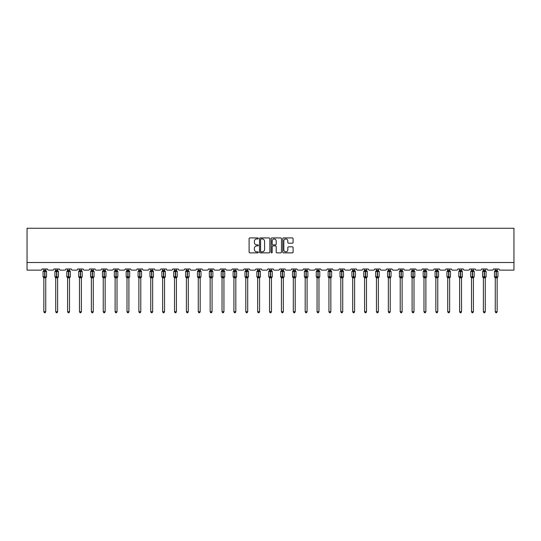 <?xml version="1.0" encoding="UTF-8"?>
<svg xmlns="http://www.w3.org/2000/svg" width="541" height="541" viewBox="0 0 541 541"><rect width="100%" height="100%" fill="white"/><g stroke="black" fill="none" stroke-linecap="round" stroke-linejoin="round"><path stroke-width="0.81" d="M258.314 238.439A0.521 0.521 0 0 0 257.793 237.918L249.854 237.918A0.751 0.751 0 0 0 249.103 238.662L249.103 252.12A0.751 0.751 0 0 0 249.854 252.863L257.793 252.863A0.521 0.521 0 0 0 258.314 252.343A0.521 0.521 0 0 0 257.793 251.815L256.765 251.815A2.394 2.394 0 0 1 254.371 249.428L254.371 248.305A2.394 2.394 0 0 1 256.765 245.912L257.793 245.912A0.521 0.521 0 0 0 258.314 245.391A0.521 0.521 0 0 0 257.793 244.863L256.765 244.863A2.394 2.394 0 0 1 254.371 242.476L254.371 241.354A2.394 2.394 0 0 1 256.765 238.96L257.793 238.96A0.521 0.521 0 0 0 258.314 238.439M292.343 243.186A0.751 0.751 0 0 0 293.094 242.436L293.094 238.662A0.751 0.751 0 0 0 292.343 237.918L283.525 237.918A0.751 0.751 0 0 0 282.774 238.662L282.774 252.12A0.751 0.751 0 0 0 283.525 252.863L292.343 252.863A0.751 0.751 0 0 0 293.094 252.12L293.094 247.555A0.751 0.751 0 0 0 292.343 246.811L288.569 246.811A0.751 0.751 0 0 0 287.826 247.555L287.826 249.82A2.002 2.002 0 0 1 285.824 251.815A2.002 2.002 0 0 1 283.822 249.82L283.822 240.961A2.002 2.002 0 0 1 285.824 238.96A2.002 2.002 0 0 1 287.826 240.961L287.826 242.436A0.751 0.751 0 0 0 288.569 243.186L292.343 243.186M513.95 262.52L513.95 228.255L27.05 228.255L27.05 270.142L40.906 270.142A1.143 1.143 0 0 0 42.049 268.999L47.534 268.999A1.143 1.143 0 0 0 48.676 270.142L52.788 270.142A1.143 1.143 0 0 0 53.931 268.999L59.415 268.999A1.143 1.143 0 0 0 60.558 270.142L64.67 270.142A1.143 1.143 0 0 0 65.813 268.999L71.29 268.999A1.143 1.143 0 0 0 72.433 270.142L76.545 270.142A1.143 1.143 0 0 0 77.688 268.999L83.172 268.999A1.143 1.143 0 0 0 84.315 270.142L88.426 270.142A1.143 1.143 0 0 0 89.569 268.999L95.054 268.999A1.143 1.143 0 0 0 96.197 270.142L100.308 270.142A1.143 1.143 0 0 0 101.451 268.999L106.929 268.999A1.143 1.143 0 0 0 108.072 270.142L112.183 270.142A1.143 1.143 0 0 0 113.326 268.999L118.81 268.999A1.143 1.143 0 0 0 119.953 270.142L124.065 270.142A1.143 1.143 0 0 0 125.208 268.999L130.692 268.999A1.143 1.143 0 0 0 131.835 270.142L135.947 270.142A1.143 1.143 0 0 0 137.089 268.999L142.567 268.999A1.143 1.143 0 0 0 143.71 270.142L147.821 270.142A1.143 1.143 0 0 0 148.964 268.999L154.449 268.999A1.143 1.143 0 0 0 155.592 270.142L159.703 270.142A1.143 1.143 0 0 0 160.846 268.999L166.33 268.999A1.143 1.143 0 0 0 167.467 270.142L171.585 270.142A1.143 1.143 0 0 0 172.721 268.999L178.205 268.999A1.143 1.143 0 0 0 179.348 270.142L183.46 270.142A1.143 1.143 0 0 0 184.603 268.999L190.087 268.999A1.143 1.143 0 0 0 191.23 270.142L195.342 270.142A1.143 1.143 0 0 0 196.484 268.999L201.962 268.999A1.143 1.143 0 0 0 203.105 270.142L207.217 270.142A1.143 1.143 0 0 0 208.359 268.999L213.844 268.999A1.143 1.143 0 0 0 214.987 270.142L219.098 270.142A1.143 1.143 0 0 0 220.241 268.999L225.725 268.999A1.143 1.143 0 0 0 226.868 270.142L230.98 270.142A1.143 1.143 0 0 0 232.123 268.999L237.6 268.999A1.143 1.143 0 0 0 238.743 270.142L242.855 270.142A1.143 1.143 0 0 0 243.998 268.999L249.482 268.999A1.143 1.143 0 0 0 250.625 270.142L254.737 270.142A1.143 1.143 0 0 0 255.879 268.999L261.364 268.999A1.143 1.143 0 0 0 262.507 270.142L266.618 270.142A1.143 1.143 0 0 0 267.761 268.999L273.239 268.999A1.143 1.143 0 0 0 274.382 270.142L278.493 270.142A1.143 1.143 0 0 0 279.636 268.999L285.121 268.999A1.143 1.143 0 0 0 286.263 270.142L290.375 270.142A1.143 1.143 0 0 0 291.518 268.999L297.002 268.999A1.143 1.143 0 0 0 298.145 270.142L302.257 270.142A1.143 1.143 0 0 0 303.4 268.999L308.877 268.999A1.143 1.143 0 0 0 310.02 270.142L314.132 270.142A1.143 1.143 0 0 0 315.275 268.999L320.759 268.999A1.143 1.143 0 0 0 321.902 270.142L326.013 270.142A1.143 1.143 0 0 0 327.156 268.999L332.641 268.999A1.143 1.143 0 0 0 333.783 270.142L337.895 270.142A1.143 1.143 0 0 0 339.038 268.999L344.516 268.999A1.143 1.143 0 0 0 345.658 270.142L349.77 270.142A1.143 1.143 0 0 0 350.913 268.999L356.397 268.999A1.143 1.143 0 0 0 357.54 270.142L361.652 270.142A1.143 1.143 0 0 0 362.795 268.999L368.279 268.999A1.143 1.143 0 0 0 369.415 270.142L373.533 270.142A1.143 1.143 0 0 0 374.67 268.999L380.154 268.999A1.143 1.143 0 0 0 381.297 270.142L385.408 270.142A1.143 1.143 0 0 0 386.551 268.999L392.036 268.999A1.143 1.143 0 0 0 393.179 270.142L397.29 270.142A1.143 1.143 0 0 0 398.433 268.999L403.911 268.999A1.143 1.143 0 0 0 405.053 270.142L409.165 270.142A1.143 1.143 0 0 0 410.308 268.999L415.792 268.999A1.143 1.143 0 0 0 416.935 270.142L421.047 270.142A1.143 1.143 0 0 0 422.19 268.999L427.674 268.999A1.143 1.143 0 0 0 428.817 270.142L432.928 270.142A1.143 1.143 0 0 0 434.071 268.999L439.549 268.999A1.143 1.143 0 0 0 440.692 270.142L444.803 270.142A1.143 1.143 0 0 0 445.946 268.999L451.431 268.999A1.143 1.143 0 0 0 452.574 270.142L456.685 270.142A1.143 1.143 0 0 0 457.828 268.999L463.312 268.999A1.143 1.143 0 0 0 464.455 270.142L468.567 270.142A1.143 1.143 0 0 0 469.71 268.999L475.187 268.999A1.143 1.143 0 0 0 476.33 270.142L480.442 270.142A1.143 1.143 0 0 0 481.585 268.999L487.069 268.999A1.143 1.143 0 0 0 488.212 270.142L492.324 270.142A1.143 1.143 0 0 0 493.466 268.999L498.951 268.999A1.143 1.143 0 0 0 500.094 270.142L513.95 270.142L513.95 262.52L27.05 262.52M269.844 238.662A0.751 0.751 0 0 0 269.1 237.918L260.282 237.918A0.751 0.751 0 0 0 259.531 238.662L259.531 252.12A0.751 0.751 0 0 0 260.282 252.863L269.1 252.863A0.751 0.751 0 0 0 269.844 252.12L269.844 238.662M271.9 237.918L280.718 237.918A0.751 0.751 0 0 1 281.469 238.662L281.469 252.12A0.751 0.751 0 0 1 280.718 252.863L276.945 252.863A0.751 0.751 0 0 1 276.201 252.12L276.201 246.662A0.751 0.751 0 0 0 275.45 245.912L272.948 245.912A0.751 0.751 0 0 0 272.197 246.662L272.197 252.343A0.521 0.521 0 0 1 271.677 252.863A0.521 0.521 0 0 1 271.156 252.343L271.156 238.662A0.751 0.751 0 0 1 271.9 237.918M261.1 238.96A0.521 0.521 0 0 0 260.579 239.487L260.579 251.295A0.521 0.521 0 0 0 261.1 251.815L262.182 251.815A2.394 2.394 0 0 0 264.576 249.428L264.576 241.354A2.394 2.394 0 0 0 262.182 238.96L261.1 238.96M276.201 240.995A2.002 2.002 0 0 0 274.199 239A2.002 2.002 0 0 0 272.197 240.995L272.197 244.119A0.751 0.751 0 0 0 272.948 244.863L275.45 244.863A0.751 0.751 0 0 0 276.201 244.119L276.201 240.995M43.841 311.751L45.742 311.751L45.173 312.745L44.409 312.745L43.841 311.751L43.841 277.797A0.839 0.798 180 0 0 43.402 277.1L44.91 276.782L44.91 271.109L46.296 271.095A0.379 0.379 0 0 1 46.546 271.454L43.043 271.454L43.043 276.782L44.68 276.782L44.68 271.109L43.402 271.136A0.839 0.798 0 0 0 43.841 270.432L45.748 270.466L45.742 268.999M45.742 311.751L45.748 277.763L44.68 277.878L44.68 277.127L46.546 276.782A0.379 0.379 0 0 1 46.296 277.141L45.742 277.925M45.742 277.804L45.742 277.804A0.839 0.798 180 0 1 46.188 277.1L44.91 277.127L44.91 277.878M44.68 277.878L43.841 277.804M43.841 268.999L43.841 270.432M43.841 270.466L43.564 271.379L43.841 270.466M46.019 271.379L45.748 270.466M45.748 277.763L46.019 276.857M43.841 277.763L43.564 276.857M55.723 311.751L57.623 311.751L57.055 312.745L56.291 312.745L55.723 311.751L55.723 277.797A0.839 0.798 180 0 0 55.283 277.1L56.785 276.782L56.785 271.109L58.171 271.095A0.379 0.379 0 0 1 58.421 271.454L54.918 271.454L54.918 276.782L56.555 276.782L56.555 271.109L55.283 271.136A0.839 0.798 0 0 0 55.723 270.432L57.623 270.466L57.623 268.999M57.623 311.751L57.623 277.763L56.555 277.878L56.555 277.127L58.421 276.782A0.379 0.379 0 0 1 58.171 277.141L57.623 277.925M57.623 277.804L57.623 277.804A0.839 0.798 180 0 1 58.063 277.1L56.785 277.127L56.785 277.878M56.555 277.878L55.723 277.804M55.723 268.999L55.723 270.432M55.723 270.466L55.446 271.379L55.723 270.466M57.901 271.379L57.623 270.466M57.623 277.763L57.901 276.857M55.723 277.763L55.446 276.857M67.598 311.751L69.505 311.751L68.93 312.745L68.173 312.745L67.598 311.751L67.598 277.797A0.839 0.798 180 0 0 67.158 277.1L68.666 276.782L68.666 271.109L70.053 271.095A0.379 0.379 0 0 1 70.303 271.454L66.8 271.454L66.8 276.782L68.437 276.782L68.437 271.109L67.158 271.136A0.839 0.798 0 0 0 67.598 270.432L69.505 270.466L69.505 268.999M69.505 311.751L69.505 277.763L68.437 277.878L68.437 277.127L70.303 276.782A0.379 0.379 0 0 1 70.053 277.141L69.505 277.925M69.505 277.804L69.505 277.804A0.839 0.798 180 0 1 69.945 277.1L68.666 277.127L68.666 277.878M68.437 277.878L67.598 277.804M67.598 268.999L67.598 270.432M67.598 270.466L67.321 271.379L67.598 270.466M69.782 271.379L69.505 270.466M69.505 277.763L69.782 276.857M67.598 277.763L67.321 276.857M79.48 311.751L81.38 311.751L80.812 312.745L80.048 312.745L79.48 311.751L79.48 277.797A0.839 0.798 180 0 0 79.04 277.1L80.548 276.782L80.548 271.109L81.934 271.095A0.379 0.379 0 0 1 82.185 271.454L78.682 271.454L78.682 276.782L80.318 276.782L80.318 271.109L79.04 271.136A0.839 0.798 0 0 0 79.48 270.432L81.387 270.466L81.38 268.999M81.38 311.751L81.387 277.763L80.318 277.878L80.318 277.127L82.185 276.782A0.379 0.379 0 0 1 81.934 277.141L81.38 277.925M81.38 277.804L81.38 277.804A0.839 0.798 180 0 1 81.819 277.1L80.548 277.127L80.548 277.878M80.318 277.878L79.48 277.804M79.48 268.999L79.48 270.432M79.48 270.466L79.202 271.379L79.48 270.466M81.657 271.379L81.387 270.466M81.387 277.763L81.657 276.857M79.48 277.763L79.202 276.857M91.361 311.751L93.262 311.751L92.694 312.745L91.929 312.745L91.361 311.751L91.361 277.797A0.839 0.798 180 0 0 90.915 277.1L92.423 276.782L92.423 271.109L93.809 271.095A0.379 0.379 0 0 1 94.06 271.454L90.557 271.454L90.557 276.782L92.193 276.782L92.193 271.109L90.915 271.136A0.839 0.798 0 0 0 91.361 270.432L93.262 270.466L93.262 268.999M93.262 311.751L93.262 277.763L92.193 277.878L92.193 277.127L94.06 276.782A0.379 0.379 0 0 1 93.809 277.141L93.262 277.925M93.262 277.804L93.262 277.804A0.839 0.798 180 0 1 93.701 277.1L92.423 277.127L92.423 277.878M92.193 277.878L91.361 277.804M91.361 268.999L91.361 270.432M91.355 270.466L91.084 271.379L91.355 270.466M93.539 271.379L93.262 270.466M93.262 277.763L93.539 276.857M91.355 277.763L91.084 276.857M103.236 311.751L105.143 311.751L104.569 312.745L103.811 312.745L103.236 311.751L103.236 277.797A0.839 0.798 180 0 0 102.797 277.1L104.305 276.782L104.305 271.109L105.691 271.095A0.379 0.379 0 0 1 105.941 271.454L102.438 271.454L102.438 276.782L104.075 276.782L104.075 271.109L102.797 271.136A0.839 0.798 0 0 0 103.236 270.432L105.143 270.466L105.143 268.999M105.143 311.751L105.143 277.763L104.075 277.878L104.075 277.127L105.941 276.782A0.379 0.379 0 0 1 105.691 277.141L105.143 277.925M105.143 277.804L105.143 277.804A0.839 0.798 180 0 1 105.583 277.1L104.305 277.127L104.305 277.878M104.075 277.878L103.236 277.804M103.236 268.999L103.236 270.432M103.236 270.466L102.959 271.379L103.236 270.466M105.421 271.379L105.143 270.466M105.143 277.763L105.421 276.857M103.236 277.763L102.959 276.857M115.118 311.751L117.018 311.751L116.45 312.745L115.686 312.745L115.118 311.751L115.118 277.797A0.839 0.798 180 0 0 114.678 277.1L116.18 276.782L116.18 271.109L117.573 271.095A0.379 0.379 0 0 1 117.823 271.454L114.32 271.454L114.32 276.782L115.957 276.782L115.957 271.109L114.678 271.136A0.839 0.798 0 0 0 115.118 270.432L117.018 270.466L117.018 268.999M117.018 311.751L117.018 277.763L115.957 277.878L115.957 277.127L117.823 276.782A0.379 0.379 0 0 1 117.573 277.141L117.018 277.925M117.018 277.804L117.018 277.804A0.839 0.798 180 0 1 117.458 277.1L116.18 277.127L116.18 277.878M115.957 277.878L115.118 277.804M115.118 268.999L115.118 270.432M115.118 270.466L114.841 271.379L115.118 270.466M117.296 271.379L117.018 270.466M117.018 277.763L117.296 276.857M115.118 277.763L114.841 276.857M126.993 311.751L128.9 311.751L128.325 312.745L127.568 312.745L126.993 311.751L126.993 277.797A0.839 0.798 180 0 0 126.553 277.1L128.061 276.782L128.061 271.109L129.448 271.095A0.379 0.379 0 0 1 129.698 271.454L126.195 271.454L126.195 276.782L127.832 276.782L127.832 271.109L126.553 271.136A0.839 0.798 0 0 0 126.993 270.432L128.9 270.466L128.9 268.999M128.9 311.751L128.9 277.763L127.832 277.878L127.832 277.127L129.698 276.782A0.379 0.379 0 0 1 129.448 277.141L128.9 277.925M128.9 277.804L128.9 277.804A0.839 0.798 180 0 1 129.34 277.1L128.061 277.127L128.061 277.878M127.832 277.878L126.993 277.804M126.993 268.999L126.993 270.432M126.993 270.466L126.722 271.379L126.993 270.466M129.177 271.379L128.9 270.466M128.9 277.763L129.177 276.857M126.993 277.763L126.722 276.857M138.875 311.751L140.782 311.751L140.207 312.745L139.45 312.745L138.875 311.751L138.875 277.797A0.839 0.798 180 0 0 138.435 277.1L139.943 276.782L139.943 271.109L141.329 271.095A0.379 0.379 0 0 1 141.58 271.454L138.077 271.454L138.077 276.782L139.713 276.782L139.713 271.109L138.435 271.136A0.839 0.798 0 0 0 138.875 270.432L140.782 270.466L140.782 268.999M140.782 311.751L140.782 277.763L139.713 277.878L139.713 277.127L141.58 276.782A0.379 0.379 0 0 1 141.329 277.141L140.782 277.925M140.782 277.804L140.782 277.804A0.839 0.798 180 0 1 141.221 277.1L139.943 277.127L139.943 277.878M139.713 277.878L138.875 277.804M138.875 268.999L138.875 270.432M138.875 270.466L138.597 271.379L138.875 270.466M141.052 271.379L140.782 270.466M140.782 277.763L141.052 276.857M138.875 277.763L138.597 276.857M150.756 311.751L152.657 311.751L152.089 312.745L151.324 312.745L150.756 311.751L150.756 277.797A0.839 0.798 180 0 0 150.317 277.1L151.818 276.782L151.818 271.109L153.211 271.095A0.379 0.379 0 0 1 153.461 271.454L149.958 271.454L149.958 276.782L151.595 276.782L151.595 271.109L150.317 271.136A0.839 0.798 0 0 0 150.756 270.432L152.657 270.466L152.657 268.999M152.657 311.751L152.657 277.763L151.595 277.878L151.595 277.127L153.461 276.782A0.379 0.379 0 0 1 153.211 277.141L152.657 277.925M152.657 277.804L152.657 277.804A0.839 0.798 180 0 1 153.096 277.1L151.818 277.127L151.818 277.878M151.595 277.878L150.756 277.804M150.756 268.999L150.756 270.432M150.756 270.466L150.479 271.379L150.756 270.466M152.934 271.379L152.657 270.466M152.657 277.763L152.934 276.857M150.756 277.763L150.479 276.857M162.631 311.751L164.538 311.751L163.964 312.745L163.206 312.745L162.631 311.751L162.631 277.797A0.839 0.798 180 0 0 162.192 277.1L163.7 276.782L163.7 271.109L165.086 271.095A0.379 0.379 0 0 1 165.336 271.454L161.833 271.454L161.833 276.782L163.47 276.782L163.47 271.109L162.192 271.136A0.839 0.798 0 0 0 162.631 270.432L164.538 270.466L164.538 268.999M164.538 311.751L164.538 277.763L163.47 277.878L163.47 277.127L165.336 276.782A0.379 0.379 0 0 1 165.086 277.141L164.538 277.925M164.538 277.804L164.538 277.804A0.839 0.798 180 0 1 164.978 277.1L163.7 277.127L163.7 277.878M163.47 277.878L162.631 277.804M162.631 268.999L162.631 270.432M162.631 270.466L162.361 271.379L162.631 270.466M164.816 271.379L164.538 270.466M164.538 277.763L164.816 276.857M162.631 277.763L162.361 276.857M174.513 311.751L176.42 311.751L175.845 312.745L175.088 312.745L174.513 311.751L174.513 277.797A0.839 0.798 180 0 0 174.074 277.1L175.582 276.782L175.582 271.109L176.968 271.095A0.379 0.379 0 0 1 177.218 271.454L173.715 271.454L173.715 276.782L175.352 276.782L175.352 271.109L174.074 271.136A0.839 0.798 0 0 0 174.513 270.432L176.42 270.466L176.42 268.999M176.42 311.751L176.42 277.763L175.352 277.878L175.352 277.127L177.218 276.782A0.379 0.379 0 0 1 176.968 277.141L176.42 277.925M176.42 277.804L176.42 277.804A0.839 0.798 180 0 1 176.86 277.1L175.582 277.127L175.582 277.878M175.352 277.878L174.513 277.804M174.513 268.999L174.513 270.432M174.513 270.466L174.236 271.379L174.513 270.466M176.691 271.379L176.42 270.466M176.42 277.763L176.691 276.857M174.513 277.763L174.236 276.857M186.395 311.751L188.295 311.751L187.727 312.745L186.963 312.745L186.395 311.751L186.395 277.797A0.839 0.798 180 0 0 185.955 277.1L187.457 276.782L187.457 271.109L188.85 271.095A0.379 0.379 0 0 1 189.093 271.454L185.59 271.454L185.59 276.782L187.233 276.782L187.233 271.109L185.955 271.136A0.839 0.798 0 0 0 186.395 270.432L188.295 270.466L188.295 268.999M188.295 311.751L188.295 277.763L187.233 277.878L187.233 277.127L189.093 276.782A0.379 0.379 0 0 1 188.85 277.141L188.295 277.925M188.295 277.804L188.295 277.804A0.839 0.798 180 0 1 188.735 277.1L187.457 277.127L187.457 277.878M187.233 277.878L186.395 277.804M186.395 268.999L186.395 270.432M186.395 270.466L186.118 271.379L186.395 270.466M188.572 271.379L188.295 270.466M188.295 277.763L188.572 276.857M186.395 277.763L186.118 276.857M198.27 311.751L200.177 311.751L199.602 312.745L198.845 312.745L198.27 311.751L198.27 277.797A0.839 0.798 180 0 0 197.83 277.1L199.338 276.782L199.338 271.109L200.725 271.095A0.379 0.379 0 0 1 200.975 271.454L197.472 271.454L197.472 276.782L199.108 276.782L199.108 271.109L197.83 271.136A0.839 0.798 0 0 0 198.27 270.432L200.177 270.466L200.177 268.999M200.177 311.751L200.177 277.763L199.108 277.878L199.108 277.127L200.975 276.782A0.379 0.379 0 0 1 200.725 277.141L200.177 277.925M200.177 277.804L200.177 277.804A0.839 0.798 180 0 1 200.616 277.1L199.338 277.127L199.338 277.878M199.108 277.878L198.27 277.804M198.27 268.999L198.27 270.432M198.27 270.466L197.999 271.379L198.27 270.466M200.454 271.379L200.177 270.466M200.177 277.763L200.454 276.857M198.27 277.763L197.999 276.857M210.151 311.751L212.058 311.751L211.484 312.745L210.726 312.745L210.151 311.751L210.151 277.797A0.839 0.798 180 0 0 209.712 277.1L211.22 276.782L211.22 271.109L212.606 271.095A0.379 0.379 0 0 1 212.856 271.454L209.353 271.454L209.353 276.782L210.99 276.782L210.99 271.109L209.712 271.136A0.839 0.798 0 0 0 210.151 270.432L212.058 270.466L212.058 268.999M212.058 311.751L212.058 277.763L210.99 277.878L210.99 277.127L212.856 276.782A0.379 0.379 0 0 1 212.606 277.141L212.058 277.925M212.058 277.804L212.058 277.804A0.839 0.798 180 0 1 212.498 277.1L211.22 277.127L211.22 277.878M210.99 277.878L210.151 277.804M210.151 268.999L210.151 270.432M210.151 270.466L209.874 271.379L210.151 270.466M212.329 271.379L212.058 270.466M212.058 277.763L212.329 276.857M210.151 277.763L209.874 276.857M222.033 311.751L223.933 311.751L223.365 312.745L222.601 312.745L222.033 311.751L222.033 277.797A0.839 0.798 180 0 0 221.594 277.1L223.095 276.782L223.095 271.109L224.481 271.095A0.379 0.379 0 0 1 224.731 271.454L221.228 271.454L221.228 276.782L222.872 276.782L222.872 271.109L221.594 271.136A0.839 0.798 0 0 0 222.033 270.432L223.933 270.466L223.933 268.999M223.933 311.751L223.933 277.763L222.872 277.878L222.872 277.127L224.731 276.782A0.379 0.379 0 0 1 224.481 277.141L223.933 277.925M223.933 277.804L223.933 277.804A0.839 0.798 180 0 1 224.373 277.1L223.095 277.127L223.095 277.878M222.872 277.878L222.033 277.804M222.033 268.999L222.033 270.432M222.033 270.466L221.756 271.379L222.033 270.466M224.211 271.379L223.933 270.466M223.933 277.763L224.211 276.857M222.033 277.763L221.756 276.857M233.908 311.751L235.815 311.751L235.24 312.745L234.483 312.745L233.908 311.751L233.908 277.797A0.839 0.798 180 0 0 233.469 277.1L234.977 276.782L234.977 271.109L236.363 271.095A0.379 0.379 0 0 1 236.613 271.454L233.11 271.454L233.11 276.782L234.747 276.782L234.747 271.109L233.469 271.136A0.839 0.798 0 0 0 233.908 270.432L235.815 270.466L235.815 268.999M235.815 311.751L235.815 277.763L234.747 277.878L234.747 277.127L236.613 276.782A0.379 0.379 0 0 1 236.363 277.141L235.815 277.925M235.815 277.804L235.815 277.804A0.839 0.798 180 0 1 236.255 277.1L234.977 277.127L234.977 277.878M234.747 277.878L233.908 277.804M233.908 268.999L233.908 270.432M233.908 270.466L233.631 271.379L233.908 270.466M236.092 271.379L235.815 270.466M235.815 277.763L236.092 276.857M233.908 277.763L233.631 276.857M245.79 311.751L247.69 311.751L247.122 312.745L246.358 312.745L245.79 311.751L245.79 277.797A0.839 0.798 180 0 0 245.35 277.1L246.858 276.782L246.858 271.109L248.245 271.095A0.379 0.379 0 0 1 248.495 271.454L244.992 271.454L244.992 276.782L246.628 276.782L246.628 271.109L245.35 271.136A0.839 0.798 0 0 0 245.79 270.432L247.697 270.466L247.69 268.999M247.69 311.751L247.697 277.763L246.628 277.878L246.628 277.127L248.495 276.782A0.379 0.379 0 0 1 248.245 277.141L247.69 277.925M247.69 277.804L247.69 277.804A0.839 0.798 180 0 1 248.136 277.1L246.858 277.127L246.858 277.878M246.628 277.878L245.79 277.804M245.79 268.999L245.79 270.432M245.79 270.466L245.513 271.379L245.79 270.466M247.967 271.379L247.697 270.466M247.697 277.763L247.967 276.857M245.79 277.763L245.513 276.857M257.672 311.751L259.572 311.751L259.004 312.745L258.24 312.745L257.672 311.751L257.672 277.797A0.839 0.798 180 0 0 257.232 277.1L258.733 276.782L258.733 271.109L260.12 271.095A0.379 0.379 0 0 1 260.37 271.454L256.867 271.454L256.867 276.782L258.503 276.782L258.503 271.109L257.232 271.136A0.839 0.798 0 0 0 257.672 270.432L259.572 270.466L259.572 268.999M259.572 311.751L259.572 277.763L258.503 277.878L258.503 277.127L260.37 276.782A0.379 0.379 0 0 1 260.12 277.141L259.572 277.925M259.572 277.804L259.572 277.804A0.839 0.798 180 0 1 260.011 277.1L258.733 277.127L258.733 277.878M258.503 277.878L257.672 277.804M257.672 268.999L257.672 270.432M257.672 270.466L257.394 271.379L257.672 270.466M259.849 271.379L259.572 270.466M259.572 277.763L259.849 276.857M257.672 277.763L257.394 276.857M269.546 311.751L271.454 311.751L270.879 312.745L270.121 312.745L269.546 311.751L269.546 277.797A0.839 0.798 180 0 0 269.107 277.1L270.615 276.782L270.615 271.109L272.001 271.095A0.379 0.379 0 0 1 272.251 271.454L268.749 271.454L268.749 276.782L270.385 276.782L270.385 271.109L269.107 271.136A0.839 0.798 0 0 0 269.546 270.432L271.454 270.466L271.454 268.999M271.454 311.751L271.454 277.763L270.385 277.878L270.385 277.127L272.251 276.782A0.379 0.379 0 0 1 272.001 277.141L271.454 277.925M271.454 277.804L271.454 277.804A0.839 0.798 180 0 1 271.893 277.1L270.615 277.127L270.615 277.878M270.385 277.878L269.546 277.804M269.546 268.999L269.546 270.432M269.546 270.466L269.269 271.379L269.546 270.466M271.731 271.379L271.454 270.466M271.454 277.763L271.731 276.857M269.546 277.763L269.269 276.857M281.428 311.751L283.328 311.751L282.76 312.745L281.996 312.745L281.428 311.751L281.428 277.797A0.839 0.798 180 0 0 280.989 277.1L282.497 276.782L282.497 271.109L283.883 271.095A0.379 0.379 0 0 1 284.133 271.454L280.63 271.454L280.63 276.782L282.267 276.782L282.267 271.109L280.989 271.136A0.839 0.798 0 0 0 281.428 270.432L283.328 270.466L283.328 268.999M283.328 311.751L283.328 277.763L282.267 277.878L282.267 277.127L284.133 276.782A0.379 0.379 0 0 1 283.883 277.141L283.328 277.925M283.328 277.804L283.328 277.804A0.839 0.798 180 0 1 283.768 277.1L282.497 277.127L282.497 277.878M282.267 277.878L281.428 277.804M281.428 268.999L281.428 270.432M281.428 270.466L281.151 271.379L281.428 270.466M283.606 271.379L283.328 270.466M283.328 277.763L283.606 276.857M281.428 277.763L281.151 276.857M293.31 311.751L295.21 311.751L294.642 312.745L293.878 312.745L293.31 311.751L293.31 277.797A0.839 0.798 180 0 0 292.864 277.1L294.372 276.782L294.372 271.109L295.758 271.095A0.379 0.379 0 0 1 296.008 271.454L292.505 271.454L292.505 276.782L294.142 276.782L294.142 271.109L292.864 271.136A0.839 0.798 0 0 0 293.31 270.432L295.21 270.466L295.21 268.999M295.21 311.751L295.21 277.763L294.142 277.878L294.142 277.127L296.008 276.782A0.379 0.379 0 0 1 295.758 277.141L295.21 277.925M295.21 277.804L295.21 277.804A0.839 0.798 180 0 1 295.65 277.1L294.372 277.127L294.372 277.878M294.142 277.878L293.31 277.804M293.31 268.999L293.31 270.432M293.303 270.466L293.033 271.379L293.303 270.466M295.487 271.379L295.21 270.466M295.21 277.763L295.487 276.857M293.303 277.763L293.033 276.857M305.185 311.751L307.092 311.751L306.517 312.745L305.76 312.745L305.185 311.751L305.185 277.797A0.839 0.798 180 0 0 304.745 277.1L306.253 276.782L306.253 271.109L307.64 271.095A0.379 0.379 0 0 1 307.89 271.454L304.387 271.454L304.387 276.782L306.023 276.782L306.023 271.109L304.745 271.136A0.839 0.798 0 0 0 305.185 270.432L307.092 270.466L307.092 268.999M307.092 311.751L307.092 277.763L306.023 277.878L306.023 277.127L307.89 276.782A0.379 0.379 0 0 1 307.64 277.141L307.092 277.925M307.092 277.804L307.092 277.804A0.839 0.798 180 0 1 307.531 277.1L306.253 277.127L306.253 277.878M306.023 277.878L305.185 277.804M305.185 268.999L305.185 270.432M305.185 270.466L304.908 271.379L305.185 270.466M307.369 271.379L307.092 270.466M307.092 277.763L307.369 276.857M305.185 277.763L304.908 276.857M317.067 311.751L318.967 311.751L318.399 312.745L317.635 312.745L317.067 311.751L317.067 277.797A0.839 0.798 180 0 0 316.627 277.1L318.128 276.782L318.128 271.109L319.521 271.095A0.379 0.379 0 0 1 319.772 271.454L316.269 271.454L316.269 276.782L317.905 276.782L317.905 271.109L316.627 271.136A0.839 0.798 0 0 0 317.067 270.432L318.967 270.466L318.967 268.999M318.967 311.751L318.967 277.763L317.905 277.878L317.905 277.127L319.772 276.782A0.379 0.379 0 0 1 319.521 277.141L318.967 277.925M318.967 277.804L318.967 277.804A0.839 0.798 180 0 1 319.406 277.1L318.128 277.127L318.128 277.878M317.905 277.878L317.067 277.804M317.067 268.999L317.067 270.432M317.067 270.466L316.789 271.379L317.067 270.466M319.244 271.379L318.967 270.466M318.967 277.763L319.244 276.857M317.067 277.763L316.789 276.857M328.942 311.751L330.849 311.751L330.274 312.745L329.516 312.745L328.942 311.751L328.942 277.797A0.839 0.798 180 0 0 328.502 277.1L330.01 276.782L330.01 271.109L331.396 271.095A0.379 0.379 0 0 1 331.647 271.454L328.144 271.454L328.144 276.782L329.78 276.782L329.78 271.109L328.502 271.136A0.839 0.798 0 0 0 328.942 270.432L330.849 270.466L330.849 268.999M330.849 311.751L330.849 277.763L329.78 277.878L329.78 277.127L331.647 276.782A0.379 0.379 0 0 1 331.396 277.141L330.849 277.925M330.849 277.804L330.849 277.804A0.839 0.798 180 0 1 331.288 277.1L330.01 277.127L330.01 277.878M329.78 277.878L328.942 277.804M328.942 268.999L328.942 270.432M328.942 270.466L328.671 271.379L328.942 270.466M331.126 271.379L330.849 270.466M330.849 277.763L331.126 276.857M328.942 277.763L328.671 276.857M340.823 311.751L342.73 311.751L342.155 312.745L341.398 312.745L340.823 311.751L340.823 277.797A0.839 0.798 180 0 0 340.384 277.1L341.892 276.782L341.892 271.109L343.278 271.095A0.379 0.379 0 0 1 343.528 271.454L340.025 271.454L340.025 276.782L341.662 276.782L341.662 271.109L340.384 271.136A0.839 0.798 0 0 0 340.823 270.432L342.73 270.466L342.73 268.999M342.73 311.751L342.73 277.763L341.662 277.878L341.662 277.127L343.528 276.782A0.379 0.379 0 0 1 343.278 277.141L342.73 277.925M342.73 277.804L342.73 277.804A0.839 0.798 180 0 1 343.17 277.1L341.892 277.127L341.892 277.878M341.662 277.878L340.823 277.804M340.823 268.999L340.823 270.432M340.823 270.466L340.546 271.379L340.823 270.466M343.001 271.379L342.73 270.466M342.73 277.763L343.001 276.857M340.823 277.763L340.546 276.857M352.705 311.751L354.605 311.751L354.037 312.745L353.273 312.745L352.705 311.751L352.705 277.797A0.839 0.798 180 0 0 352.265 277.1L353.767 276.782L353.767 271.109L355.16 271.095A0.379 0.379 0 0 1 355.41 271.454L351.907 271.454L351.907 276.782L353.543 276.782L353.543 271.109L352.265 271.136A0.839 0.798 0 0 0 352.705 270.432L354.605 270.466L354.605 268.999M354.605 311.751L354.605 277.763L353.543 277.878L353.543 277.127L355.41 276.782A0.379 0.379 0 0 1 355.16 277.141L354.605 277.925M354.605 277.804L354.605 277.804A0.839 0.798 180 0 1 355.045 277.1L353.767 277.127L353.767 277.878M353.543 277.878L352.705 277.804M352.705 268.999L352.705 270.432M352.705 270.466L352.428 271.379L352.705 270.466M354.882 271.379L354.605 270.466M354.605 277.763L354.882 276.857M352.705 277.763L352.428 276.857M364.58 311.751L366.487 311.751L365.912 312.745L365.155 312.745L364.58 311.751L364.58 277.797A0.839 0.798 180 0 0 364.14 277.1L365.648 276.782L365.648 271.109L367.035 271.095A0.379 0.379 0 0 1 367.285 271.454L363.782 271.454L363.782 276.782L365.418 276.782L365.418 271.109L364.14 271.136A0.839 0.798 0 0 0 364.58 270.432L366.487 270.466L366.487 268.999M366.487 311.751L366.487 277.763L365.418 277.878L365.418 277.127L367.285 276.782A0.379 0.379 0 0 1 367.035 277.141L366.487 277.925M366.487 277.804L366.487 277.804A0.839 0.798 180 0 1 366.926 277.1L365.648 277.127L365.648 277.878M365.418 277.878L364.58 277.804M364.58 268.999L364.58 270.432M364.58 270.466L364.309 271.379L364.58 270.466M366.764 271.379L366.487 270.466M366.487 277.763L366.764 276.857M364.58 277.763L364.309 276.857M376.462 311.751L378.369 311.751L377.794 312.745L377.036 312.745L376.462 311.751L376.462 277.797A0.839 0.798 180 0 0 376.022 277.1L377.53 276.782L377.53 271.109L378.916 271.095A0.379 0.379 0 0 1 379.167 271.454L375.664 271.454L375.664 276.782L377.3 276.782L377.3 271.109L376.022 271.136A0.839 0.798 0 0 0 376.462 270.432L378.369 270.466L378.369 268.999M378.369 311.751L378.369 277.763L377.3 277.878L377.3 277.127L379.167 276.782A0.379 0.379 0 0 1 378.916 277.141L378.369 277.925M378.369 277.804L378.369 277.804A0.839 0.798 180 0 1 378.808 277.1L377.53 277.127L377.53 277.878M377.3 277.878L376.462 277.804M376.462 268.999L376.462 270.432M376.462 270.466L376.184 271.379L376.462 270.466M378.639 271.379L378.369 270.466M378.369 277.763L378.639 276.857M376.462 277.763L376.184 276.857M388.343 311.751L390.244 311.751L389.676 312.745L388.911 312.745L388.343 311.751L388.343 277.797A0.839 0.798 180 0 0 387.904 277.1L389.405 276.782L389.405 271.109L390.798 271.095A0.379 0.379 0 0 1 391.042 271.454L387.539 271.454L387.539 276.782L389.182 276.782L389.182 271.109L387.904 271.136A0.839 0.798 0 0 0 388.343 270.432L390.244 270.466L390.244 268.999M390.244 311.751L390.244 277.763L389.182 277.878L389.182 277.127L391.042 276.782A0.379 0.379 0 0 1 390.798 277.141L390.244 277.925M390.244 277.804L390.244 277.804A0.839 0.798 180 0 1 390.683 277.1L389.405 277.127L389.405 277.878M389.182 277.878L388.343 277.804M388.343 268.999L388.343 270.432M388.343 270.466L388.066 271.379L388.343 270.466M390.521 271.379L390.244 270.466M390.244 277.763L390.521 276.857M388.343 277.763L388.066 276.857M400.218 311.751L402.125 311.751L401.55 312.745L400.793 312.745L400.218 311.751L400.218 277.797A0.839 0.798 180 0 0 399.779 277.1L401.287 276.782L401.287 271.109L402.673 271.095A0.379 0.379 0 0 1 402.923 271.454L399.42 271.454L399.42 276.782L401.057 276.782L401.057 271.109L399.779 271.136A0.839 0.798 0 0 0 400.218 270.432L402.125 270.466L402.125 268.999M402.125 311.751L402.125 277.763L401.057 277.878L401.057 277.127L402.923 276.782A0.379 0.379 0 0 1 402.673 277.141L402.125 277.925M402.125 277.804L402.125 277.804A0.839 0.798 180 0 1 402.565 277.1L401.287 277.127L401.287 277.878M401.057 277.878L400.218 277.804M400.218 268.999L400.218 270.432M400.218 270.466L399.948 271.379L400.218 270.466M402.403 271.379L402.125 270.466M402.125 277.763L402.403 276.857M400.218 277.763L399.948 276.857M412.1 311.751L414.007 311.751L413.432 312.745L412.675 312.745L412.1 311.751L412.1 277.797A0.839 0.798 180 0 0 411.66 277.1L413.168 276.782L413.168 271.109L414.555 271.095A0.379 0.379 0 0 1 414.805 271.454L411.302 271.454L411.302 276.782L412.939 276.782L412.939 271.109L411.66 271.136A0.839 0.798 0 0 0 412.1 270.432L414.007 270.466L414.007 268.999M414.007 311.751L414.007 277.763L412.939 277.878L412.939 277.127L414.805 276.782A0.379 0.379 0 0 1 414.555 277.141L414.007 277.925M414.007 277.804L414.007 277.804A0.839 0.798 180 0 1 414.447 277.1L413.168 277.127L413.168 277.878M412.939 277.878L412.1 277.804M412.1 268.999L412.1 270.432M412.1 270.466L411.823 271.379L412.1 270.466M414.278 271.379L414.007 270.466M414.007 277.763L414.278 276.857M412.1 277.763L411.823 276.857M423.982 311.751L425.882 311.751L425.314 312.745L424.55 312.745L423.982 311.751L423.982 277.797A0.839 0.798 180 0 0 423.542 277.1L425.043 276.782L425.043 271.109L426.43 271.095A0.379 0.379 0 0 1 426.68 271.454L423.177 271.454L423.177 276.782L424.82 276.782L424.82 271.109L423.542 271.136A0.839 0.798 0 0 0 423.982 270.432L425.882 270.466L425.882 268.999M425.882 311.751L425.882 277.763L424.82 277.878L424.82 277.127L426.68 276.782A0.379 0.379 0 0 1 426.43 277.141L425.882 277.925M425.882 277.804L425.882 277.804A0.839 0.798 180 0 1 426.322 277.1L425.043 277.127L425.043 277.878M424.82 277.878L423.982 277.804M423.982 268.999L423.982 270.432M423.982 270.466L423.704 271.379L423.982 270.466M426.159 271.379L425.882 270.466M425.882 277.763L426.159 276.857M423.982 277.763L423.704 276.857M435.857 311.751L437.764 311.751L437.189 312.745L436.431 312.745L435.857 311.751L435.857 277.797A0.839 0.798 180 0 0 435.417 277.1L436.925 276.782L436.925 271.109L438.311 271.095A0.379 0.379 0 0 1 438.562 271.454L435.059 271.454L435.059 276.782L436.695 276.782L436.695 271.109L435.417 271.136A0.839 0.798 0 0 0 435.857 270.432L437.764 270.466L437.764 268.999M437.764 311.751L437.764 277.763L436.695 277.878L436.695 277.127L438.562 276.782A0.379 0.379 0 0 1 438.311 277.141L437.764 277.925M437.764 277.804L437.764 277.804A0.839 0.798 180 0 1 438.203 277.1L436.925 277.127L436.925 277.878M436.695 277.878L435.857 277.804M435.857 268.999L435.857 270.432M435.857 270.466L435.579 271.379L435.857 270.466M438.041 271.379L437.764 270.466M437.764 277.763L438.041 276.857M435.857 277.763L435.579 276.857M447.738 311.751L449.639 311.751L449.071 312.745L448.306 312.745L447.738 311.751L447.738 277.797A0.839 0.798 180 0 0 447.299 277.1L448.807 276.782L448.807 271.109L450.193 271.095A0.379 0.379 0 0 1 450.443 271.454L446.94 271.454L446.94 276.782L448.577 276.782L448.577 271.109L447.299 271.136A0.839 0.798 0 0 0 447.738 270.432L449.645 270.466L449.639 268.999M449.639 311.751L449.645 277.763L448.577 277.878L448.577 277.127L450.443 276.782A0.379 0.379 0 0 1 450.193 277.141L449.639 277.925M449.639 277.804L449.639 277.804A0.839 0.798 180 0 1 450.085 277.1L448.807 277.127L448.807 277.878M448.577 277.878L447.738 277.804M447.738 268.999L447.738 270.432M447.738 270.466L447.461 271.379L447.738 270.466M449.916 271.379L449.645 270.466M449.645 277.763L449.916 276.857M447.738 277.763L447.461 276.857M459.62 311.751L461.52 311.751L460.952 312.745L460.188 312.745L459.62 311.751L459.62 277.797A0.839 0.798 180 0 0 459.181 277.1L460.682 276.782L460.682 271.109L462.068 271.095A0.379 0.379 0 0 1 462.318 271.454L458.815 271.454L458.815 276.782L460.452 276.782L460.452 271.109L459.181 271.136A0.839 0.798 0 0 0 459.62 270.432L461.52 270.466L461.52 268.999M461.52 311.751L461.52 277.763L460.452 277.878L460.452 277.127L462.318 276.782A0.379 0.379 0 0 1 462.068 277.141L461.52 277.925M461.52 277.804L461.52 277.804A0.839 0.798 180 0 1 461.96 277.1L460.682 277.127L460.682 277.878M460.452 277.878L459.62 277.804M459.62 268.999L459.62 270.432M459.613 270.466L459.343 271.379L459.613 270.466M461.798 271.379L461.52 270.466M461.52 277.763L461.798 276.857M459.613 277.763L459.343 276.857M471.495 311.751L473.402 311.751L472.827 312.745L472.07 312.745L471.495 311.751L471.495 277.797A0.839 0.798 180 0 0 471.055 277.1L472.563 276.782L472.563 271.109L473.95 271.095A0.379 0.379 0 0 1 474.2 271.454L470.697 271.454L470.697 276.782L472.334 276.782L472.334 271.109L471.055 271.136A0.839 0.798 0 0 0 471.495 270.432L473.402 270.466L473.402 268.999M473.402 311.751L473.402 277.763L472.334 277.878L472.334 277.127L474.2 276.782A0.379 0.379 0 0 1 473.95 277.141L473.402 277.925M473.402 277.804L473.402 277.804A0.839 0.798 180 0 1 473.842 277.1L472.563 277.127L472.563 277.878M472.334 277.878L471.495 277.804M471.495 268.999L471.495 270.432M471.495 270.466L471.218 271.379L471.495 270.466M473.679 271.379L473.402 270.466M473.402 277.763L473.679 276.857M471.495 277.763L471.218 276.857M483.377 311.751L485.277 311.751L484.709 312.745L483.945 312.745L483.377 311.751L483.377 277.797A0.839 0.798 180 0 0 482.937 277.1L484.445 276.782L484.445 271.109L485.832 271.095A0.379 0.379 0 0 1 486.082 271.454L482.579 271.454L482.579 276.782L484.215 276.782L484.215 271.109L482.937 271.136A0.839 0.798 0 0 0 483.377 270.432L485.277 270.466L485.277 268.999M485.277 311.751L485.277 277.763L484.215 277.878L484.215 277.127L486.082 276.782A0.379 0.379 0 0 1 485.832 277.141L485.277 277.925M485.277 277.804L485.277 277.804A0.839 0.798 180 0 1 485.717 277.1L484.445 277.127L484.445 277.878M484.215 277.878L483.377 277.804M483.377 268.999L483.377 270.432M483.377 270.466L483.099 271.379L483.377 270.466M485.554 271.379L485.277 270.466M485.277 277.763L485.554 276.857M483.377 277.763L483.099 276.857M495.258 311.751L497.159 311.751L496.591 312.745L495.827 312.745L495.258 311.751L495.258 277.797A0.839 0.798 180 0 0 494.812 277.1L496.32 276.782L496.32 271.109L497.706 271.095A0.379 0.379 0 0 1 497.957 271.454L494.454 271.454L494.454 276.782L496.09 276.782L496.09 271.109L494.812 271.136A0.839 0.798 0 0 0 495.258 270.432L497.159 270.466L497.159 268.999M497.159 311.751L497.159 277.763L496.09 277.878L496.09 277.127L497.957 276.782A0.379 0.379 0 0 1 497.706 277.141L497.159 277.925M497.159 277.804L497.159 277.804A0.839 0.798 180 0 1 497.598 277.1L496.32 277.127L496.32 277.878M496.09 277.878L495.258 277.804M495.258 268.999L495.258 270.432M495.252 270.466L494.981 271.379L495.252 270.466M497.436 271.379L497.159 270.466M497.159 277.763L497.436 276.857M495.252 277.763L494.981 276.857M44.91 270.358L44.91 271.109L44.68 270.358M46.188 271.136A0.839 0.798 0 0 1 45.742 270.432M56.785 270.358L56.785 271.109L56.555 270.358M58.063 271.136A0.839 0.798 0 0 1 57.623 270.432M68.666 270.358L68.666 271.109L68.437 270.358M69.945 271.136A0.839 0.798 0 0 1 69.505 270.432M80.548 270.358L80.548 271.109L80.318 270.358M81.819 271.136A0.839 0.798 0 0 1 81.38 270.432M92.423 270.358L92.423 271.109L92.193 270.358M93.701 271.136A0.839 0.798 0 0 1 93.262 270.432M104.305 270.358L104.305 271.109L104.075 270.358M105.583 271.136A0.839 0.798 0 0 1 105.143 270.432M116.18 270.358L116.18 271.109L115.957 270.358M117.458 271.136A0.839 0.798 0 0 1 117.018 270.432M128.061 270.358L128.061 271.109L127.832 270.358M129.34 271.136A0.839 0.798 0 0 1 128.9 270.432M139.943 270.358L139.943 271.109L139.713 270.358M141.221 271.136A0.839 0.798 0 0 1 140.782 270.432M151.818 270.358L151.818 271.109L151.595 270.358M153.096 271.136A0.839 0.798 0 0 1 152.657 270.432M163.7 270.358L163.7 271.109L163.47 270.358M164.978 271.136A0.839 0.798 0 0 1 164.538 270.432M175.582 270.358L175.582 271.109L175.352 270.358M176.86 271.136A0.839 0.798 0 0 1 176.42 270.432M187.457 270.358L187.457 271.109L187.233 270.358M188.735 271.136A0.839 0.798 0 0 1 188.295 270.432M199.338 270.358L199.338 271.109L199.108 270.358M200.616 271.136A0.839 0.798 0 0 1 200.177 270.432M211.22 270.358L211.22 271.109L210.99 270.358M212.498 271.136A0.839 0.798 0 0 1 212.058 270.432M223.095 270.358L223.095 271.109L222.872 270.358M224.373 271.136A0.839 0.798 0 0 1 223.933 270.432M234.977 270.358L234.977 271.109L234.747 270.358M236.255 271.136A0.839 0.798 0 0 1 235.815 270.432M246.858 270.358L246.858 271.109L246.628 270.358M248.136 271.136A0.839 0.798 0 0 1 247.69 270.432M258.733 270.358L258.733 271.109L258.503 270.358M260.011 271.136A0.839 0.798 0 0 1 259.572 270.432M270.615 270.358L270.615 271.109L270.385 270.358M271.893 271.136A0.839 0.798 0 0 1 271.454 270.432M282.497 270.358L282.497 271.109L282.267 270.358M283.768 271.136A0.839 0.798 0 0 1 283.328 270.432M294.372 270.358L294.372 271.109L294.142 270.358M295.65 271.136A0.839 0.798 0 0 1 295.21 270.432M306.253 270.358L306.253 271.109L306.023 270.358M307.531 271.136A0.839 0.798 0 0 1 307.092 270.432M318.128 270.358L318.128 271.109L317.905 270.358M319.406 271.136A0.839 0.798 0 0 1 318.967 270.432M330.01 270.358L330.01 271.109L329.78 270.358M331.288 271.136A0.839 0.798 0 0 1 330.849 270.432M341.892 270.358L341.892 271.109L341.662 270.358M343.17 271.136A0.839 0.798 0 0 1 342.73 270.432M353.767 270.358L353.767 271.109L353.543 270.358M355.045 271.136A0.839 0.798 0 0 1 354.605 270.432M365.648 270.358L365.648 271.109L365.418 270.358M366.926 271.136A0.839 0.798 0 0 1 366.487 270.432M377.53 270.358L377.53 271.109L377.3 270.358M378.808 271.136A0.839 0.798 0 0 1 378.369 270.432M389.405 270.358L389.405 271.109L389.182 270.358M390.683 271.136A0.839 0.798 0 0 1 390.244 270.432M401.287 270.358L401.287 271.109L401.057 270.358M402.565 271.136A0.839 0.798 0 0 1 402.125 270.432M413.168 270.358L413.168 271.109L412.939 270.358M414.447 271.136A0.839 0.798 0 0 1 414.007 270.432M425.043 270.358L425.043 271.109L424.82 270.358M426.322 271.136A0.839 0.798 0 0 1 425.882 270.432M436.925 270.358L436.925 271.109L436.695 270.358M438.203 271.136A0.839 0.798 0 0 1 437.764 270.432M448.807 270.358L448.807 271.109L448.577 270.358M450.085 271.136A0.839 0.798 0 0 1 449.639 270.432M460.682 270.358L460.682 271.109L460.452 270.358M461.96 271.136A0.839 0.798 0 0 1 461.52 270.432M472.563 270.358L472.563 271.109L472.334 270.358M473.842 271.136A0.839 0.798 0 0 1 473.402 270.432M484.445 270.358L484.445 271.109L484.215 270.358M485.717 271.136A0.839 0.798 0 0 1 485.277 270.432M496.32 270.358L496.32 271.109L496.09 270.358M497.598 271.136A0.839 0.798 0 0 1 497.159 270.432M46.546 276.782L46.546 271.454M43.841 277.925L43.043 276.782M43.841 270.311L43.043 271.454M46.296 271.095L45.742 270.311M58.421 276.782L58.421 271.454M55.723 277.925L54.918 276.782M55.723 270.311L54.918 271.454M58.171 271.095L57.623 270.311M70.303 276.782L70.303 271.454M67.598 277.925L66.8 276.782M67.598 270.311L66.8 271.454M70.053 271.095L69.505 270.311M82.185 276.782L82.185 271.454M79.48 277.925L78.682 276.782M79.48 270.311L78.682 271.454M81.934 271.095L81.38 270.311M94.06 276.782L94.06 271.454M91.361 277.925L90.557 276.782M91.361 270.311L90.557 271.454M93.809 271.095L93.262 270.311M105.941 276.782L105.941 271.454M103.236 277.925L102.438 276.782M103.236 270.311L102.438 271.454M105.691 271.095L105.143 270.311M117.823 276.782L117.823 271.454M115.118 277.925L114.32 276.782M115.118 270.311L114.32 271.454M117.573 271.095L117.018 270.311M129.698 276.782L129.698 271.454M126.993 277.925L126.195 276.782M126.993 270.311L126.195 271.454M129.448 271.095L128.9 270.311M141.58 276.782L141.58 271.454M138.875 277.925L138.077 276.782M138.875 270.311L138.077 271.454M141.329 271.095L140.782 270.311M153.461 276.782L153.461 271.454M150.756 277.925L149.958 276.782M150.756 270.311L149.958 271.454M153.211 271.095L152.657 270.311M165.336 276.782L165.336 271.454M162.631 277.925L161.833 276.782M162.631 270.311L161.833 271.454M165.086 271.095L164.538 270.311M177.218 276.782L177.218 271.454M174.513 277.925L173.715 276.782M174.513 270.311L173.715 271.454M176.968 271.095L176.42 270.311M189.093 276.782L189.093 271.454M186.395 277.925L185.59 276.782M186.395 270.311L185.59 271.454M188.85 271.095L188.295 270.311M200.975 276.782L200.975 271.454M198.27 277.925L197.472 276.782M198.27 270.311L197.472 271.454M200.725 271.095L200.177 270.311M212.856 276.782L212.856 271.454M210.151 277.925L209.353 276.782M210.151 270.311L209.353 271.454M212.606 271.095L212.058 270.311M224.731 276.782L224.731 271.454M222.033 277.925L221.228 276.782M222.033 270.311L221.228 271.454M224.481 271.095L223.933 270.311M236.613 276.782L236.613 271.454M233.908 277.925L233.11 276.782M233.908 270.311L233.11 271.454M236.363 271.095L235.815 270.311M248.495 276.782L248.495 271.454M245.79 277.925L244.992 276.782M245.79 270.311L244.992 271.454M248.245 271.095L247.69 270.311M260.37 276.782L260.37 271.454M257.672 277.925L256.867 276.782M257.672 270.311L256.867 271.454M260.12 271.095L259.572 270.311M272.251 276.782L272.251 271.454M269.546 277.925L268.749 276.782M269.546 270.311L268.749 271.454M272.001 271.095L271.454 270.311M284.133 276.782L284.133 271.454M281.428 277.925L280.63 276.782M281.428 270.311L280.63 271.454M283.883 271.095L283.328 270.311M296.008 276.782L296.008 271.454M293.31 277.925L292.505 276.782M293.31 270.311L292.505 271.454M295.758 271.095L295.21 270.311M307.89 276.782L307.89 271.454M305.185 277.925L304.387 276.782M305.185 270.311L304.387 271.454M307.64 271.095L307.092 270.311M319.772 276.782L319.772 271.454M317.067 277.925L316.269 276.782M317.067 270.311L316.269 271.454M319.521 271.095L318.967 270.311M331.647 276.782L331.647 271.454M328.942 277.925L328.144 276.782M328.942 270.311L328.144 271.454M331.396 271.095L330.849 270.311M343.528 276.782L343.528 271.454M340.823 277.925L340.025 276.782M340.823 270.311L340.025 271.454M343.278 271.095L342.73 270.311M355.41 276.782L355.41 271.454M352.705 277.925L351.907 276.782M352.705 270.311L351.907 271.454M355.16 271.095L354.605 270.311M367.285 276.782L367.285 271.454M364.58 277.925L363.782 276.782M364.58 270.311L363.782 271.454M367.035 271.095L366.487 270.311M379.167 276.782L379.167 271.454M376.462 277.925L375.664 276.782M376.462 270.311L375.664 271.454M378.916 271.095L378.369 270.311M391.042 276.782L391.042 271.454M388.343 277.925L387.539 276.782M388.343 270.311L387.539 271.454M390.798 271.095L390.244 270.311M402.923 276.782L402.923 271.454M400.218 277.925L399.42 276.782M400.218 270.311L399.42 271.454M402.673 271.095L402.125 270.311M414.805 276.782L414.805 271.454M412.1 277.925L411.302 276.782M412.1 270.311L411.302 271.454M414.555 271.095L414.007 270.311M426.68 276.782L426.68 271.454M423.982 277.925L423.177 276.782M423.982 270.311L423.177 271.454M426.43 271.095L425.882 270.311M438.562 276.782L438.562 271.454M435.857 277.925L435.059 276.782M435.857 270.311L435.059 271.454M438.311 271.095L437.764 270.311M450.443 276.782L450.443 271.454M447.738 277.925L446.94 276.782M447.738 270.311L446.94 271.454M450.193 271.095L449.639 270.311M462.318 276.782L462.318 271.454M459.62 277.925L458.815 276.782M459.62 270.311L458.815 271.454M462.068 271.095L461.52 270.311M474.2 276.782L474.2 271.454M471.495 277.925L470.697 276.782M471.495 270.311L470.697 271.454M473.95 271.095L473.402 270.311M486.082 276.782L486.082 271.454M483.377 277.925L482.579 276.782M483.377 270.311L482.579 271.454M485.832 271.095L485.277 270.311M497.957 276.782L497.957 271.454M495.258 277.925L494.454 276.782M495.258 270.311L494.454 271.454M497.706 271.095L497.159 270.311"/></g></svg>
